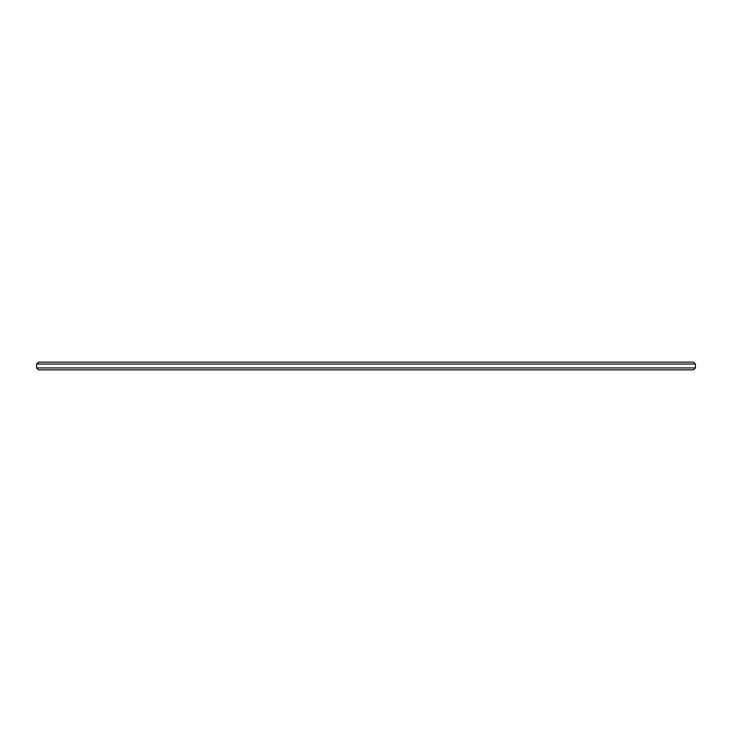 <?xml version="1.0" encoding="UTF-8"?>
<svg xmlns="http://www.w3.org/2000/svg" width="732" height="732" viewBox="0 0 732 732"><rect width="100%" height="100%" fill="white"/><g stroke="black" fill="none" stroke-linecap="round" stroke-linejoin="round"><path stroke-width="1.1" d="M38.531 369.852L693.469 369.852L695.4 367.931L36.6 367.931L38.531 369.852M695.4 364.069L693.469 362.148L38.531 362.148L36.6 364.069L695.4 364.069L695.4 367.931M36.6 364.069L36.6 367.931"/></g></svg>
